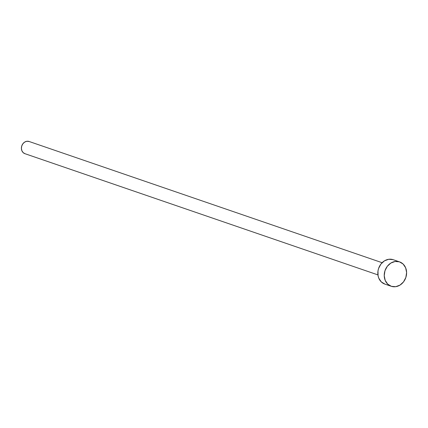 <?xml version="1.0" encoding="UTF-8"?>
<svg xmlns="http://www.w3.org/2000/svg" width="428" height="428" viewBox="0 0 428 428"><rect width="100%" height="100%" fill="white"/><g stroke="black" fill="none" stroke-linecap="round" stroke-linejoin="round"><path stroke-width="0.64" d="M24.99 153.706L23.144 152.598L21.881 150.726L21.4 148.377L21.769 145.905L22.93 143.69L24.717 142.064L26.841 141.277L29.179 141.513A6.447 5.484 109 0 0 29.083 141.481A6.447 5.484 109 0 0 28.997 141.454L382.118 262.701L28.997 141.454A6.447 5.484 109 0 0 21.785 145.852A6.447 5.484 109 0 0 24.899 153.679A6.447 5.484 109 0 0 24.99 153.706L377.929 274.894L24.899 153.679M399.42 261.829L393.016 259.63A12.894 10.968 109 0 0 378.598 268.431A12.894 10.968 109 0 0 384.82 284.08A12.894 10.968 109 0 0 385.002 284.139L381.311 281.924L378.791 278.184L378.101 275.91L377.983 270.988L378.561 268.538L380.893 264.103L384.456 260.85L388.71 259.282L393.016 259.63L399.42 261.829A12.894 10.968 -71 0 1 399.602 261.893A12.894 10.968 -71 0 1 405.83 277.542A12.894 10.968 -71 0 1 391.411 286.337A12.894 10.968 -71 0 1 391.229 286.279A12.894 10.968 -71 0 1 385.007 270.63A12.894 10.968 -71 0 1 399.42 261.829L403.112 264.044L405.637 267.789L406.6 272.492L405.862 277.435L403.534 281.87L399.971 285.118L395.713 286.685L391.411 286.337L387.72 284.122L385.2 280.383L384.232 275.68L384.97 270.737L387.297 266.302L390.86 263.054L395.119 261.481L399.42 261.829M393.375 259.753A12.894 10.968 109 0 0 393.198 259.689A12.894 10.968 109 0 0 393.016 259.63M391.229 286.279L384.82 284.08M399.602 261.893L393.198 259.689M382.118 262.701L29.083 141.481"/></g></svg>
